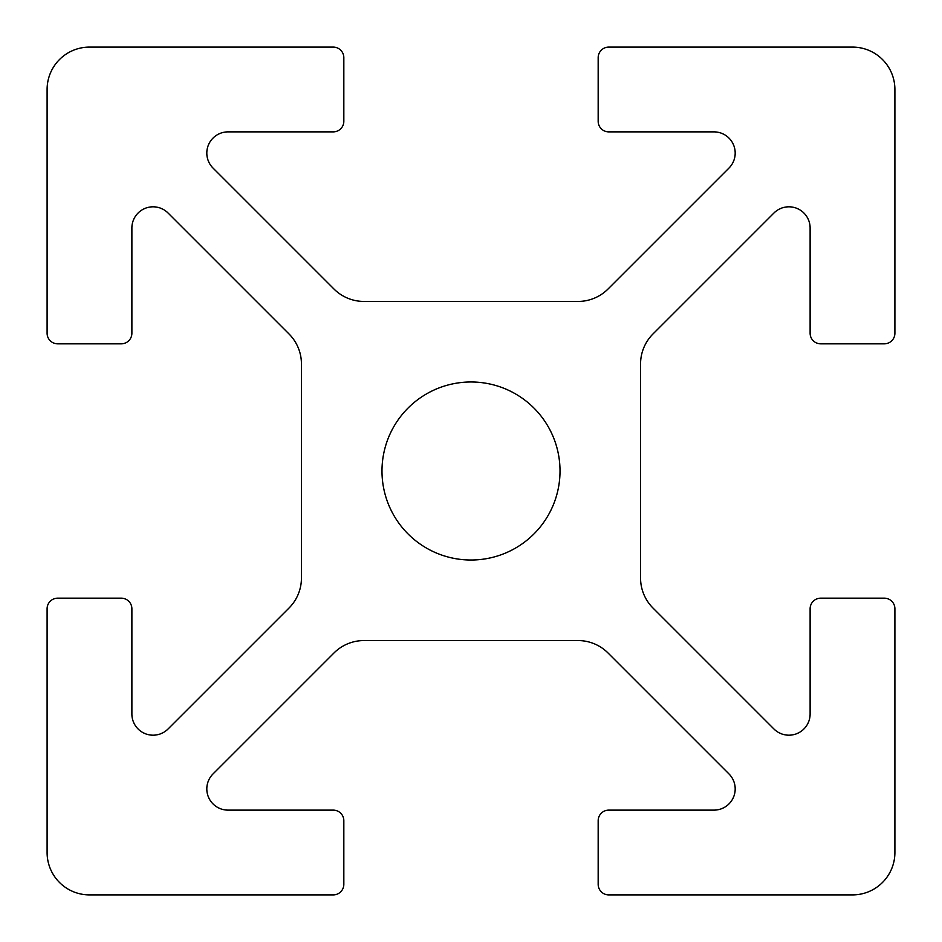 <?xml version="1.0" encoding="UTF-8"?>
<svg xmlns="http://www.w3.org/2000/svg" width="942" height="942" viewBox="0 0 942 942"><rect width="100%" height="100%" fill="white"/><g stroke="black" fill="none" stroke-linecap="round" stroke-linejoin="round"><path stroke-width="1.41" d="M652.971 608.014A42.39 42.39 0 0 1 640.56 578.035L640.56 363.965A42.39 42.39 0 0 1 652.971 333.986L773.935 213.022A21.195 21.195 0 0 1 810.12 228.011L810.12 333.233A10.598 10.598 0 0 0 820.717 343.83L884.303 343.83A10.598 10.598 0 0 0 894.9 333.233L894.9 89.49A42.39 42.39 0 0 0 852.51 47.1L608.768 47.1A10.598 10.598 0 0 0 598.17 57.697L598.17 121.282A10.598 10.598 0 0 0 608.768 131.88L713.989 131.88A21.195 21.195 0 0 1 728.978 168.065L608.014 289.029A42.39 42.39 0 0 1 578.035 301.44L363.965 301.44A42.39 42.39 0 0 1 333.986 289.029L213.022 168.065A21.195 21.195 0 0 1 228.011 131.88L333.233 131.88A10.598 10.598 0 0 0 343.83 121.282L343.83 57.697A10.598 10.598 0 0 0 333.233 47.1L89.49 47.1A42.39 42.39 0 0 0 47.1 89.49L47.1 333.233A10.598 10.598 0 0 0 57.697 343.83L121.282 343.83A10.598 10.598 0 0 0 131.88 333.233L131.88 228.011A21.195 21.195 0 0 1 168.065 213.022L289.029 333.986A42.39 42.39 0 0 1 301.44 363.965L301.44 578.035A42.39 42.39 0 0 1 289.029 608.014L168.065 728.978A21.195 21.195 0 0 1 131.88 713.989L131.88 608.768A10.598 10.598 0 0 0 121.282 598.17L57.697 598.17A10.598 10.598 0 0 0 47.1 608.768L47.1 852.51A42.39 42.39 0 0 0 89.49 894.9L333.233 894.9A10.598 10.598 0 0 0 343.83 884.303L343.83 820.717A10.598 10.598 0 0 0 333.233 810.12L228.011 810.12A21.195 21.195 0 0 1 213.022 773.935L333.986 652.971A42.39 42.39 0 0 1 363.965 640.56L578.035 640.56A42.39 42.39 0 0 1 608.014 652.971L728.978 773.935A21.195 21.195 0 0 1 713.989 810.12L608.768 810.12A10.598 10.598 0 0 0 598.17 820.717L598.17 884.303A10.598 10.598 0 0 0 608.768 894.9L852.51 894.9A42.39 42.39 0 0 0 894.9 852.51L894.9 608.768A10.598 10.598 0 0 0 884.303 598.17L820.717 598.17A10.598 10.598 0 0 0 810.12 608.768L810.12 713.989A21.195 21.195 0 0 1 773.935 728.978L652.971 608.014M560.019 471A89.019 89.019 0 0 1 426.49 548.091A89.019 89.019 0 0 1 426.49 393.909A89.019 89.019 0 0 1 560.019 471"/></g></svg>
